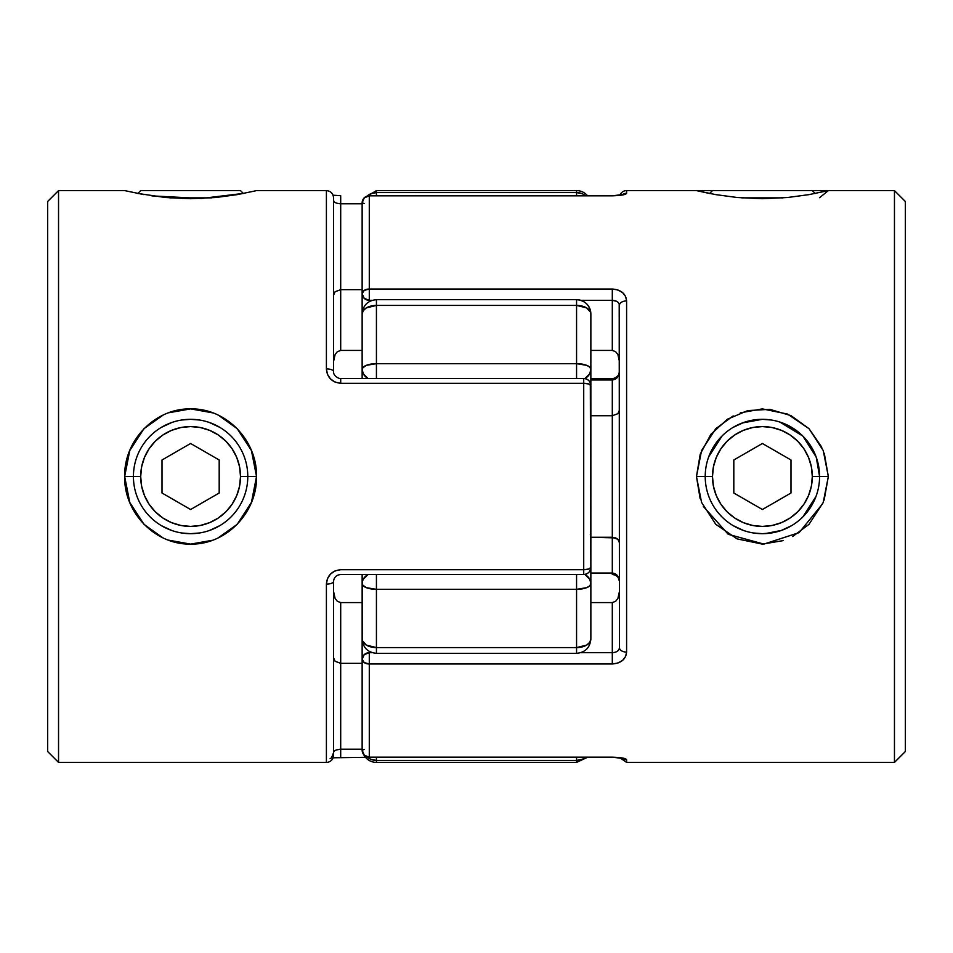 <?xml version="1.0" encoding="UTF-8"?>
<svg xmlns="http://www.w3.org/2000/svg" width="953" height="953" viewBox="0 0 953 953"><rect width="100%" height="100%" fill="white"/><g stroke="black" fill="none" stroke-linecap="round" stroke-linejoin="round"><path stroke-width="1.43" d="M137.804 193.483L140.687 190.6L240.513 190.6L243.396 193.483L240.513 190.6L140.687 190.6L137.804 193.483M211.447 197.867L169.801 197.867L211.447 197.867M815.196 193.483L812.313 190.6L712.487 190.6L709.604 193.483L712.487 190.6L812.313 190.6L815.196 193.483M741.732 197.867L783.009 197.867L741.732 197.867M779.828 422.036L802.843 436.069L816.209 457.035L819.58 476.5L812.313 476.5A49.913 49.913 0 0 1 762.4 526.413A49.913 49.913 0 0 1 712.487 476.5L705.22 476.5A57.18 57.18 0 0 0 762.4 533.68A57.18 57.18 0 0 0 819.58 476.5A57.18 57.18 0 0 1 762.4 533.68A57.18 57.18 0 0 1 705.22 476.5A57.18 57.18 0 0 1 762.4 419.32A57.18 57.18 0 0 1 819.58 476.5A57.18 57.18 0 0 0 762.4 419.32A57.18 57.18 0 0 0 705.22 476.5L712.487 476.5L713.44 486.244L716.287 495.608L720.897 504.232L727.103 511.797L734.668 518.003L743.292 522.613L752.656 525.46L762.4 526.413L772.144 525.46L781.508 522.613L790.132 518.003L797.697 511.797L803.903 504.232L808.513 495.608L811.36 486.244L812.313 476.5L811.36 466.756L808.513 457.392L803.903 448.768L797.697 441.203L790.132 434.997L781.508 430.387L772.144 427.54L762.4 426.587L752.656 427.54L743.292 430.387L734.668 434.997L727.103 441.203L720.897 448.768L716.287 457.392L713.44 466.756L712.487 476.5A49.913 49.913 0 0 1 762.4 426.587A49.913 49.913 0 0 1 812.313 476.5L828.336 476.5L824.285 453.283M762.4 443.49L790.99 459.989L790.99 493.011L762.4 509.51L733.81 493.011L733.81 459.989L762.4 443.49L790.99 459.989L790.99 493.011L762.4 509.51L733.81 493.011L733.81 459.989L762.4 443.49M720.897 448.768L727.103 441.203M790.132 434.997L797.697 441.203M803.903 504.232L797.697 511.797M734.668 518.003L727.103 511.797M247.78 475.69L247.78 476.5L256.536 476.5C257.227 512.785 225.992 544.866 190.624 544.115C155.268 544.842 123.938 512.869 124.664 476.5L140.687 476.5A49.913 49.913 0 0 1 190.6 426.587A49.913 49.913 0 0 1 240.513 476.5L247.78 476.5A57.18 57.18 0 0 0 190.6 419.32A57.18 57.18 0 0 0 133.42 476.5A57.18 57.18 0 0 1 190.6 419.32A57.18 57.18 0 0 1 247.78 476.5A57.18 57.18 0 0 1 190.6 533.68A57.18 57.18 0 0 1 133.42 476.5A57.18 57.18 0 0 0 190.6 533.68A57.18 57.18 0 0 0 247.78 476.5L240.513 476.5L239.56 466.756L236.713 457.392L232.103 448.768L225.897 441.203L218.332 434.997L209.708 430.387L200.344 427.54L190.6 426.587L180.856 427.54L171.492 430.387L162.868 434.997L155.303 441.203L149.097 448.768L144.487 457.392L141.64 466.756L140.687 476.5L141.64 486.244L144.487 495.608L149.097 504.232L155.303 511.797L162.868 518.003L171.492 522.613L180.856 525.46L190.6 526.413L200.344 525.46L209.708 522.613L218.332 518.003L225.897 511.797L232.103 504.232L236.713 495.608L239.56 486.244L240.513 476.5A49.913 49.913 0 0 1 190.6 526.413A49.913 49.913 0 0 1 140.687 476.5L133.42 476.5L133.42 475.821M162.01 459.989L190.6 443.49L219.19 459.989L219.19 493.011L190.6 509.51L162.01 493.011L162.01 459.989L190.6 443.49L219.19 459.989L219.19 493.011L190.6 509.51L162.01 493.011L162.01 459.989M149.097 448.768L155.303 441.203M218.332 434.997L225.897 441.203M232.103 504.232L225.897 511.797M162.868 518.003L155.303 511.797M821.808 447.255L809.085 428.743L791.026 415.651L769.81 409.325L747.748 410.6L727.365 419.249L710.89 434.318L700.229 454.164L696.464 476.5L705.22 476.5L696.464 476.5L701.563 450.578L715.786 428.683L733.202 415.925M713.404 447.028L708.794 456.618L722.112 435.926M709.592 193.495L696.464 190.6L626.597 190.6L626.597 193.304L625.573 194.15L612.303 195.83L369.287 195.83L369.287 289.021L612.303 289.021L617.949 289.974L622.583 292.607L625.573 296.431L626.597 300.91L626.597 652.09L625.573 656.557L622.595 660.381L617.961 663.026L612.303 663.979L369.287 663.979L369.287 757.17L612.303 757.17L625.573 758.85L626.597 759.696L626.597 762.4L894.462 762.4L905.35 751.512L905.35 201.488L894.462 190.6L894.462 762.4L894.462 190.6L828.336 190.6L809.002 194.626L787.631 197.497L762.376 198.712L737.122 197.497L715.774 194.626L697.286 190.803M362.14 613.136L362.14 750.154L362.14 659.285L364.237 662.609L369.287 663.979L612.303 663.979C621.13 663.217 625.895 659.25 626.597 652.09L626.597 300.91C625.895 293.75 621.13 289.795 612.303 289.021L612.303 300.314L580.83 300.314L612.303 300.314L612.303 289.021L369.287 289.021L369.287 195.83L612.303 195.83C621.13 195.544 625.895 194.698 626.597 193.304L626.597 190.6A7.147 7.147 0 0 0 619.915 195.21A7.147 7.147 0 0 1 626.597 190.6L894.462 190.6L905.35 201.488L905.35 751.512L894.462 762.4L626.597 762.4L626.597 759.696C625.895 758.302 621.13 757.456 612.303 757.17L369.287 757.17L369.287 651.423L369.287 652.686L364.237 654.616L362.14 659.285L362.14 639.737M612.303 757.301L369.287 757.301L364.237 755.11L362.14 750.154A7.147 7.016 0 0 0 369.287 757.17L612.303 757.17L622.059 757.933M742.339 422.953L762.4 419.32L743.066 422.691M733.06 427.421L743.602 422.501M753.561 420.011L762.4 419.32L771.239 420.011M771.239 532.989L762.4 533.68L753.537 532.989M743.578 530.499L733.036 525.568M754.014 533.061L757.587 533.477M745.806 531.214L746.949 531.548M718.205 512.774L721.814 516.776M722.171 517.134L723.851 518.73M783.175 540.613L762.376 544.115L737.122 538.898L715.774 524.317L701.563 502.41L696.464 476.5L700.086 498.443M740.338 412.828L762.364 408.885L787.631 414.102L809.026 428.683L823.249 450.566L828.336 476.5L823.237 502.445L809.002 524.329L792.693 536.503M619.45 315.419L619.45 317.623M616.603 301.291L612.303 300.314L612.303 350.43L612.303 300.314C616.722 300.624 619.105 302.292 619.45 305.294A7.147 4.396 0 0 1 626.597 300.91A7.147 4.396 180 0 0 619.45 305.294L619.45 637.581M806.595 512.774L803.057 516.705M779.03 421.798L784.283 423.668L802.855 436.093M791.752 525.579L781.21 530.499M802.831 516.931L815.994 496.442L811.396 505.972M811.408 447.052L816.376 457.607M818.698 466.47L819.58 476.5L828.336 476.5L824.142 500.111M781.21 422.501L791.764 427.432M784.283 423.668L779.816 422.036M812.826 449.542L808.406 442.549M778.994 531.214L781.877 530.261M762.4 533.68L770.786 533.061M781.555 530.38L765.33 533.609M703.326 506.4L728.259 534.323L763.913 544.092L799.102 532.632L822.761 503.589M369.287 300.314L372.17 300.314L369.287 300.314A7.147 6.611 180 0 1 362.14 293.715L362.14 202.846L362.14 293.715L364.237 298.384L369.287 300.314L369.287 289.021L369.287 300.314M612.303 350.43L590.86 350.43L612.303 350.43L615.65 351.693L612.303 350.43M362.14 313.263L362.14 293.715A7.147 4.682 0 0 1 369.287 289.021L364.237 290.391L362.14 293.715M590.86 602.57L612.303 602.57L612.303 652.686L580.83 652.686L612.303 652.686L612.303 602.57L590.86 602.57M372.17 652.686L369.287 652.686L369.287 663.979A7.147 4.682 180 0 1 362.14 659.285A7.147 6.611 0 0 1 369.287 652.686L372.17 652.686M612.303 378.496L612.303 379.973L590.86 379.973L612.303 379.973L612.303 415.734L590.86 415.734L612.303 415.734L612.303 573.027L590.86 573.027L612.303 573.027L612.303 574.516L612.303 537.266L590.86 537.266L615.65 537.897L617.878 539.303L619.45 542.805L617.878 539.303L612.303 537.266L612.303 415.734L617.878 413.697L619.45 410.195L617.878 413.697L612.303 415.734L612.303 379.973L616.603 378.27L618.187 376.316L619.45 371.587C619.105 376.566 616.722 379.365 612.303 379.973L612.303 378.484C611.504 379.461 619.807 377.066 619.45 371.587M612.303 663.979L612.303 652.686L612.303 663.979M619.2 303.947L619.45 647.706A7.147 4.396 0 0 0 626.597 652.09A7.147 4.396 180 0 1 619.45 647.706L619.009 649.446M612.303 602.57L615.65 601.307L617.878 598.484L619.45 591.479L617.878 598.484L615.65 601.307L612.303 602.57M619.45 647.706C619.093 650.72 616.71 652.376 612.303 652.686M369.287 757.301C364.939 756.873 362.569 754.49 362.14 750.154L364.237 749.487M622.249 758.231A7.147 7.076 -0 0 0 626.597 759.696A7.147 7.076 180 0 1 622.249 758.231M369.287 195.83A7.147 7.016 180 0 0 362.14 202.846L364.237 197.89L369.287 195.83M619.45 361.521L617.878 354.516L615.65 351.693L617.878 354.516L619.45 361.521L619.45 305.294M364.237 203.513L362.14 202.846C362.569 198.51 364.939 196.127 369.287 195.699L612.303 195.83M617.747 576.005L619.45 581.413C619.093 576.434 616.71 573.635 612.303 573.027M626.597 193.304A7.147 7.076 180 0 0 622.249 194.769A7.147 7.076 0 0 1 626.597 193.304M244.337 193.292L201.333 198.474L151.837 195.877M255.714 190.803L237.226 194.626L215.878 197.497L190.624 198.712L165.369 197.497L136.696 193.268M340.697 378.484C341.496 379.461 333.193 377.054 333.55 371.587A7.147 2.692 180 0 0 326.402 368.894L326.402 300.91L326.402 368.894C327.105 377.448 331.87 382.248 340.697 383.309L340.697 378.484L583.712 378.484L340.697 378.484L340.697 383.309L583.712 383.309L583.712 569.691L340.697 569.691C331.87 570.752 327.105 575.552 326.402 584.106L326.402 762.4A7.147 7.147 0 0 0 333.55 755.252A7.147 7.147 0 0 1 326.402 762.4L58.538 762.4L47.65 751.512L47.65 201.488L58.538 190.6L124.664 190.6L58.538 190.6L58.538 762.4L326.402 762.4L326.402 584.106L327.427 578.793L330.405 574.147L335.039 570.883L340.697 569.691L583.712 569.691L583.712 383.309L340.697 383.309L335.051 382.117L330.417 378.865L327.427 374.219L326.402 368.894L326.402 190.6L256.536 190.6L326.402 190.6L326.402 368.894A7.147 2.692 0 0 1 333.55 371.587L333.55 197.855M590.312 569.537L590.86 567.369C590.431 571.705 588.049 574.087 583.712 574.516C588.049 574.087 590.431 571.705 590.86 567.369L590.312 383.463M583.712 378.484C588.049 378.913 590.431 381.295 590.86 385.631A7.147 7.147 0 0 0 583.712 378.484L583.712 383.309L583.712 378.484M199.463 532.989L190.624 533.68L181.761 532.989M171.79 530.499L161.248 525.579M161.236 427.432L171.79 422.501M181.761 420.011L190.6 419.32L199.439 420.011M143.998 194.626L124.664 190.6L119.411 190.6M162.57 537.635L143.998 524.329L129.763 502.445L124.664 476.5L129.751 450.566L143.974 428.683L163.023 415.151M212.34 540.291L190.624 544.115L168.478 540.137M218.618 415.341L237.214 428.683L251.437 450.578L256.536 476.5L251.437 502.41L237.226 524.317L218.237 537.837M168.848 412.732L190.636 408.885L212.793 412.875M333.55 581.413L333.55 755.252L333.55 581.413A7.147 2.692 180 0 1 326.402 584.106A7.147 2.692 0 0 0 333.55 581.413C333.991 577.292 336.373 574.993 340.697 574.516L583.712 574.516L583.712 569.691A7.147 2.335 0 0 0 590.86 567.369L590.86 385.631A7.147 2.335 180 0 0 583.712 383.309L588.763 383.988L590.86 385.631L590.86 369.323L590.86 404.298M219.964 525.568L209.422 530.499M209.398 422.501L219.94 427.421M192.887 419.368L190.636 419.32M133.42 476.5L124.664 476.5C123.914 440.167 155.244 408.17 190.636 408.885C225.992 408.146 257.227 440.191 256.536 476.5L247.78 476.5M58.538 762.4L58.538 190.6L47.65 201.488L47.65 751.512L58.538 762.4M362.14 350.43L340.697 350.43L340.697 289.664L362.14 289.664L340.697 289.664L340.697 203.787L362.14 203.787L340.697 203.787L340.697 195.699L340.697 289.664L335.122 291.713L333.55 295.216L335.122 291.713L340.697 289.664L340.697 350.43L362.14 350.43M337.338 601.295L340.697 602.57L340.697 749.213L362.14 749.213L340.697 749.213L340.697 663.336L362.14 663.336L340.697 663.336L340.697 602.57L362.14 602.57L340.697 602.57L337.35 601.307L335.122 598.484L333.55 591.479L333.979 595.315M333.991 201.5L333.55 200.392C333.907 202.358 336.29 203.489 340.697 203.787M333.55 371.587L333.55 197.759C333.097 193.435 330.715 191.053 326.402 190.6M340.697 350.43L337.338 351.705L340.697 350.43M335.146 354.456L337.35 351.693M333.979 357.685L333.55 361.521L335.122 354.516M590.86 531.977L590.312 534.633M590.526 584.892L589.776 585.833L590.86 583.677L590.86 639.034L590.86 567.369L588.763 569.012L583.712 569.691L583.712 574.516M340.697 663.336L335.122 661.287L333.55 657.784L335.122 661.287L340.697 663.336M333.8 751.762L333.55 752.608C333.895 750.642 336.278 749.511 340.697 749.213L340.697 757.301L340.697 749.213L336.397 749.928M576.565 190.6A14.295 14.295 0 0 1 587.513 195.699A14.295 14.295 0 0 0 576.565 190.6L376.435 190.6L576.565 190.6L576.565 192.589L576.565 190.6M590.86 324.806L590.86 313.966A14.295 8.553 180 0 0 576.565 305.413L376.435 305.413L376.435 363.677L576.565 363.677L576.565 299.671L376.435 299.671L576.565 299.671C585.249 300.517 590.014 305.282 590.86 313.966L590.586 311.393M590.86 548.702L590.86 583.677L589.776 579.317L584.88 574.421A14.295 11.388 0 0 1 590.86 583.677A14.295 5.647 180 0 1 576.565 589.323L586.679 587.667L589.776 585.833L586.679 587.667L576.565 589.323L576.565 647.587A14.295 8.553 0 0 0 590.86 639.034L589.776 642.31L586.679 645.086L576.565 647.587L576.565 653.329C585.249 652.483 590.014 647.718 590.86 639.034C590.014 647.718 585.249 652.483 576.565 653.329L576.565 589.323L376.435 589.323L376.435 647.587L576.565 647.587L376.435 647.587L376.435 653.329L376.435 647.587L366.321 645.086L362.414 640.702L362.14 574.516L362.14 651.9M376.435 762.4A14.295 14.295 0 0 1 363.712 754.633A14.295 14.295 0 0 0 376.435 762.4L376.435 760.411L376.435 762.4L576.565 762.4L576.565 760.411L376.435 760.411A14.295 14.2 180 0 1 367.084 756.956M367.084 196.044A14.295 14.2 -0 0 1 376.435 192.589L376.435 190.6L376.435 192.589L576.565 192.589A14.295 14.2 0 0 1 585.499 195.699L584.511 194.984M362.474 368.108L366.321 365.333L376.435 363.677L376.435 305.413L576.565 305.413L576.565 363.677L586.679 365.333L576.565 363.677L576.565 378.484L576.565 363.677A14.295 5.647 0 0 1 590.86 369.323L590.86 313.966L590.86 369.323A14.295 11.388 180 0 1 584.88 378.579L589.776 373.683L590.86 369.323L589.776 367.167L590.526 368.108M362.14 378.484L362.14 313.966L362.14 378.484M362.14 628.194L362.14 639.034A14.295 8.553 -0 0 0 376.435 647.587L376.435 589.323L366.321 587.667L362.474 584.892M368.489 758.016L370.967 759.338L368.489 758.016M585.499 757.301A14.295 14.2 180 0 1 576.565 760.411L576.565 762.4L587.513 757.301M370.967 759.338L376.435 760.411L376.435 757.301L376.435 760.411L576.565 760.411L576.565 757.301L576.565 760.411L582.033 759.338M376.435 589.323L376.435 574.516L376.435 589.323A14.295 5.647 180 0 1 362.14 583.677L363.224 585.833L366.321 587.667L376.435 589.323L576.565 589.323L576.565 574.516L576.565 589.323M362.414 581.461L362.14 583.677A14.295 11.388 0 0 1 367.953 574.516L363.224 579.317L362.414 581.461M586.679 365.333L589.776 367.167L586.679 365.333M367.953 378.484A14.295 11.388 180 0 1 362.14 369.323L363.224 373.683L367.965 378.484M576.565 363.677L376.435 363.677L376.435 378.484L376.435 363.677L366.321 365.333L363.224 367.167L362.14 369.323A14.295 5.647 -0 0 1 376.435 363.677M376.435 305.413A14.295 8.553 180 0 0 362.14 313.966L363.224 310.69L366.321 307.914L376.435 305.413L376.435 299.671L376.435 305.413M362.414 311.393L362.14 313.966C362.986 305.282 367.751 300.517 376.435 299.671M590.586 312.298L590.86 313.966A14.295 14.295 0 0 0 576.565 299.671L576.565 305.413L586.679 307.914L590.586 312.298M368.489 194.984L370.967 193.662L368.489 194.984M584.797 195.174L585.499 195.699M590.86 373.302L590.86 350.43M582.033 193.662L576.565 192.589L376.435 192.589L376.435 195.699L376.435 192.589L370.967 193.662M576.565 192.589L576.565 195.699L576.565 192.589M833.589 190.6L828.336 190.6L819.58 197.7M626.597 762.4L619.915 757.79M619.45 581.413C619.009 577.292 616.627 574.993 612.303 574.516M622.059 195.067L612.303 195.699M612.303 378.484L590.86 378.484M333.085 195.21L340.697 195.699M365.487 757.301L333.085 757.79M330.143 758.409C330.858 759.148 332.001 757.218 333.55 752.608M576.565 653.329L376.435 653.329C367.751 652.483 362.986 647.718 362.14 639.034M376.435 190.6L363.712 198.367"/></g></svg>
